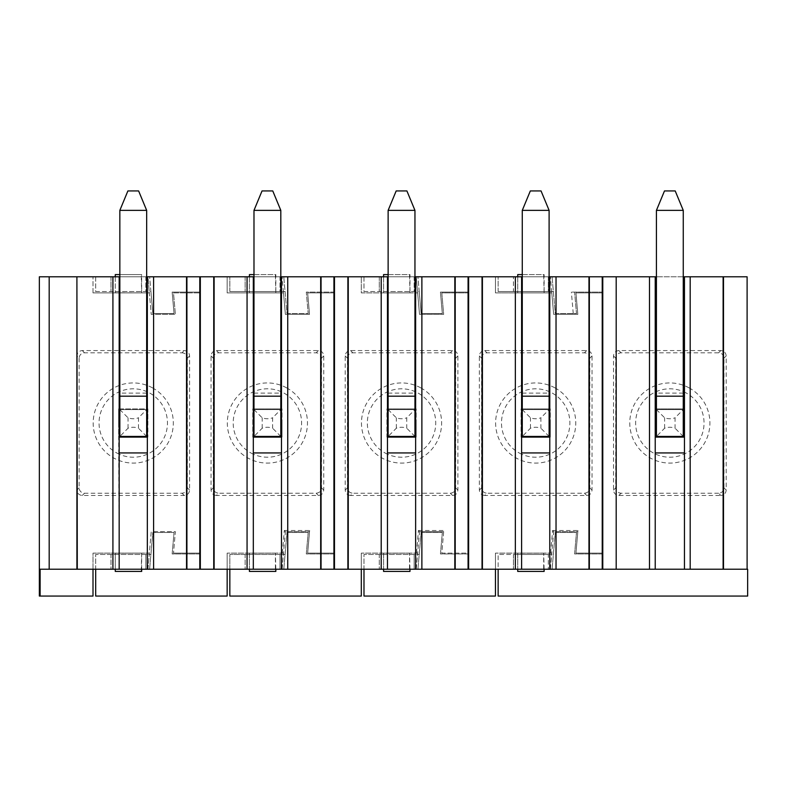 <?xml version="1.0" encoding="UTF-8"?>
<svg xmlns="http://www.w3.org/2000/svg" width="787" height="787" viewBox="0 0 787 787"><rect width="100%" height="100%" fill="white"/><g stroke="black" fill="none" stroke-linecap="round" stroke-linejoin="round"><path stroke-width="0.59" stroke-dasharray="3.94 2.95" d="M141.68 569.227L141.68 553.133L115.276 553.133L115.276 569.227M115.276 553.212L141.247 553.133L115.276 553.212L115.276 571.431L141.247 571.431L141.68 553.133M39.35 276.798L147.946 276.798L151.232 314.357L149.353 292.892L93.004 292.892L149.353 292.892L147.946 276.798L199.79 276.798L199.79 292.892L173.494 292.892L175.373 314.357L151.232 314.357L175.373 314.357L173.494 292.892L199.79 292.892L199.79 553.133L173.494 553.133L199.79 553.133L199.79 569.227L147.946 569.227L151.232 531.668L175.373 531.668L173.494 553.133L175.373 531.668L151.232 531.668L149.353 553.133L93.004 553.133L93.004 569.227L40.127 569.227M93.004 569.227L147.946 569.227L149.353 553.133L93.004 553.133L93.004 596.064L39.35 596.064M93.004 292.892L93.004 276.798L93.004 292.892M76.91 355.94L76.91 490.085C77.224 493.341 79.015 495.131 82.281 495.446L184.227 495.446C187.483 495.131 189.274 493.341 189.598 490.085L189.598 355.94C189.274 352.684 187.483 350.894 184.227 350.569L82.281 350.569C79.015 350.894 77.224 352.684 76.91 355.94L79.133 358.164C79.457 354.907 81.248 353.117 84.504 352.802L182.004 352.802L184.227 350.569M119.171 437.1L119.171 423.012L118.63 423.012L119.171 569.227M119.171 276.798L119.171 423.012M147.336 569.227L147.336 437.1L147.877 437.1L147.877 423.012L147.336 423.012L147.336 276.798M147.336 423.012L147.336 437.1M141.68 292.892L115.276 292.892L141.247 292.892L115.276 292.803L115.276 274.594L141.247 274.594L141.68 292.892L141.68 274.594L119.84 274.594M146.667 276.798L119.84 276.798M79.133 358.164L79.133 487.861C79.448 491.118 81.238 492.908 84.504 493.223L182.004 493.223C185.26 492.908 187.05 491.118 187.365 487.861L187.365 358.164C187.05 354.907 185.26 353.117 182.004 352.802M146.667 393.097L119.84 393.097M119.84 408.925L146.667 408.925M118.63 423.012L118.63 408.925L119.171 408.925M147.336 408.925L147.877 408.925L147.877 423.012M115.276 276.798L115.276 292.803M152.462 387.843A40.068 40.068 0 0 0 98.09 403.8A40.068 40.068 0 0 0 114.036 458.182A40.068 40.068 0 0 0 168.418 442.225A40.068 40.068 0 0 0 152.462 387.843M118.63 408.925L147.877 408.925L147.877 437.1L118.63 437.1L118.63 408.925M116.85 453.027A34.205 34.205 0 0 0 163.273 439.412A34.205 34.205 0 0 0 149.648 392.998A34.205 34.205 0 0 0 103.235 406.613A34.205 34.205 0 0 0 116.85 453.027M138.62 190.936L146.667 210.375L119.84 210.375L127.888 190.936L138.62 190.936M119.84 396.186L146.667 396.186L146.667 409.594L119.84 409.594L119.84 210.375M146.667 396.186L146.667 210.375M146.667 409.594L146.667 436.431L119.84 436.431L128.035 428.226C131.518 426.947 135 426.947 138.473 428.226L138.473 417.799L146.667 409.594L119.84 409.594L119.84 436.431M146.667 436.431L138.473 428.226M119.84 409.594L128.035 417.799C131.508 419.077 134.99 419.077 138.473 417.799M275.834 569.227L275.391 553.133L275.391 571.431L249.42 571.431L249.42 553.133L275.391 553.133L249.42 553.212M283.399 553.133L227.158 553.133L283.399 553.133L281.992 569.227L227.158 569.227L227.158 553.133L227.158 596.064L95.689 596.064L95.689 554.471L150.917 554.471L95.689 554.471L95.689 569.227L227.158 569.227M275.834 553.133L249.42 553.133L249.42 569.227M200.331 276.798L200.331 553.94L172.156 553.94L174.035 532.474L152.835 532.474L149.619 569.227L199.79 569.227M199.79 553.94L172.156 553.94L174.035 532.474L152.835 532.474L149.619 569.227L95.689 569.227M200.331 292.085L172.156 292.085L174.035 313.551L152.835 313.551L150.917 291.554L95.689 291.554L95.689 276.798L227.158 276.798L227.158 292.892L283.497 292.892L285.376 314.357L309.517 314.357L307.648 292.892L333.934 292.892L333.934 569.227L281.992 569.227M282.326 553.133L284.304 530.497L285.376 531.668L309.517 531.668L307.648 553.133L333.934 553.133L307.648 553.133L309.625 530.497L309.517 531.668L285.376 531.668L309.517 531.668M284.304 530.497L309.625 530.497M95.689 291.554L150.917 291.554L149.619 276.798L95.689 276.798L95.689 291.554M216.425 495.446C213.159 495.131 211.378 493.341 211.054 490.085L211.054 355.94C211.378 352.684 213.169 350.894 216.425 350.569L318.371 350.569C321.637 350.894 323.427 352.684 323.742 355.94L323.742 490.085C323.418 493.341 321.627 495.131 318.371 495.446L216.425 495.446L218.648 493.223C215.392 492.908 213.602 491.118 213.287 487.861L213.287 358.164C213.602 354.907 215.392 353.117 218.648 352.802L316.148 352.802C319.414 353.117 321.204 354.907 321.519 358.164L321.519 487.861C321.194 491.118 319.414 492.908 316.148 493.223L218.648 493.223M145.861 554.471L110.987 554.471L110.987 569.227L110.987 554.471L145.861 554.471L145.861 569.227L145.861 554.471M333.934 276.798L333.934 292.892L307.648 292.892L309.517 314.357L285.376 314.357L282.09 276.798L333.934 276.798L229.843 276.798L468.078 276.798L468.078 553.133L441.792 553.133L443.671 531.668L419.52 531.668L443.671 531.668L443.77 530.497L441.792 553.133L468.078 553.133L468.078 569.227L361.302 569.227L361.302 553.133L361.302 596.064L229.843 596.064L229.843 554.471L285.061 554.471L229.843 554.471L229.843 569.227L361.302 569.227M282.09 569.227L285.376 531.668M200.331 553.94L200.331 569.227M253.316 423.012L252.775 423.012L252.775 408.925L253.316 408.925L253.316 569.227M253.316 408.925L253.316 276.798M281.48 569.227L281.48 408.925L282.021 408.925L282.021 423.012L281.48 423.012M281.48 408.925L281.48 276.798M227.158 292.892L227.158 276.798L282.09 276.798L283.497 292.892L227.158 292.892M199.79 276.798L149.619 276.798L152.835 313.551L174.035 313.551L172.156 292.085L199.79 292.085M280.811 276.798L253.985 276.798M145.861 276.798L110.987 276.798L145.861 276.798L145.861 291.554L110.987 291.554L145.861 291.554L145.861 276.798M253.985 274.594L275.834 274.594L275.834 292.892L249.42 292.892L275.391 292.892L249.42 292.892L249.42 276.798M275.834 292.892L275.391 274.594L249.42 274.594L249.42 292.803M253.985 393.097L280.811 393.097M253.985 408.925L280.811 408.925M282.021 423.012L282.021 437.1L282.021 408.925L252.775 408.925L252.775 437.1L253.316 437.1M281.48 437.1L252.775 437.1L252.775 423.012M110.987 276.798L110.987 291.554L110.987 276.798M286.616 387.843A40.068 40.068 0 0 0 232.234 403.8A40.068 40.068 0 0 0 248.19 458.182A40.068 40.068 0 0 0 302.562 442.225A40.068 40.068 0 0 0 286.616 387.843M251.004 453.027A34.205 34.205 0 0 0 297.417 439.412A34.205 34.205 0 0 0 283.802 392.998A34.205 34.205 0 0 0 237.379 406.613A34.205 34.205 0 0 0 251.004 453.027M272.764 190.936L280.811 210.375L253.985 210.375L262.032 190.936L272.764 190.936M253.985 396.186L280.811 396.186L280.811 409.594L253.985 409.594L253.985 210.375M280.811 396.186L280.811 210.375M280.811 409.594L280.811 436.431L253.985 436.431L262.179 428.226C265.662 426.947 269.144 426.947 272.617 428.226L272.617 417.799L280.811 409.594L253.985 409.594L253.985 436.431M280.811 436.431L272.617 428.226M253.985 409.594L262.179 417.799C265.662 419.077 269.134 419.077 272.617 417.799M409.978 569.227L409.535 553.133L409.535 571.431L383.574 571.431L383.574 553.133L409.535 553.133L383.574 553.212M417.553 553.133L361.302 553.133L417.553 553.133L416.136 569.227M409.978 553.133L383.574 553.133L383.574 569.227M334.475 276.798L334.475 553.94L306.3 553.94L308.179 532.474L286.989 532.474L283.773 569.227L333.934 569.227M333.934 553.94L306.3 553.94L308.179 532.474L286.989 532.474L283.773 569.227L229.843 569.227M416.471 553.133L418.448 530.497L419.52 531.668L443.671 531.668M361.302 292.892L417.641 292.892L416.234 276.798L419.52 314.357L417.641 292.892L361.302 292.892L361.302 276.798L361.302 292.892M419.52 314.357L443.671 314.357L441.792 292.892L468.078 292.892L441.792 292.892L443.671 314.357L419.52 314.357M418.448 530.497L443.77 530.497M334.475 292.085L306.3 292.085L308.179 313.551L286.989 313.551L285.061 291.554L229.843 291.554L285.061 291.554L283.773 276.798L286.989 313.551L308.179 313.551L306.3 292.085L333.934 292.085M229.843 291.554L229.843 276.798L229.843 291.554M350.569 495.446C347.313 495.131 345.523 493.341 345.208 490.085L345.208 355.94C345.523 352.684 347.313 350.894 350.569 350.569L452.525 350.569C455.781 350.894 457.572 352.684 457.886 355.94L457.886 490.085C457.562 493.341 455.781 495.131 452.525 495.446L350.569 495.446L352.792 493.223C349.536 492.908 347.746 491.118 347.431 487.861L347.431 358.164C347.746 354.907 349.536 353.117 352.792 352.802L450.292 352.802C453.558 353.117 455.348 354.907 455.663 358.164L455.663 487.861C455.348 491.118 453.558 492.908 450.292 493.223L352.792 493.223M280.005 554.471L245.131 554.471L245.131 569.227L245.131 554.471L280.005 554.471L280.005 569.227L280.005 554.471M416.234 569.227L419.52 531.668M334.475 553.94L334.475 569.227M387.46 423.012L386.919 423.012L386.919 408.925L387.46 408.925L387.46 569.227M387.46 408.925L387.46 276.798M415.634 569.227L415.634 408.925L416.166 408.925L416.166 423.012L415.634 423.012M415.634 408.925L415.634 276.798M414.956 276.798L388.129 276.798M280.005 276.798L245.131 276.798L280.005 276.798L280.005 291.554L245.131 291.554L280.005 291.554L280.005 276.798M388.129 274.594L409.978 274.594L409.978 292.892L383.574 292.892L409.535 292.892L383.574 292.892L383.574 276.798M409.978 292.892L409.535 274.594L383.574 274.594L383.574 292.803M388.129 393.097L414.956 393.097M388.129 408.925L414.956 408.925M416.166 423.012L416.166 437.1L416.166 408.925L386.919 408.925L386.919 437.1L387.46 437.1M415.634 437.1L386.919 437.1L386.919 423.012M245.131 276.798L245.131 291.554L245.131 276.798M420.76 387.843A40.068 40.068 0 0 0 366.378 403.8A40.068 40.068 0 0 0 382.334 458.182A40.068 40.068 0 0 0 436.716 442.225A40.068 40.068 0 0 0 420.76 387.843M385.148 453.027A34.205 34.205 0 0 0 431.561 439.412A34.205 34.205 0 0 0 417.946 392.998A34.205 34.205 0 0 0 371.533 406.613A34.205 34.205 0 0 0 385.148 453.027M406.909 190.936L414.956 210.375L388.129 210.375L396.176 190.936L406.909 190.936M388.129 396.186L414.956 396.186L414.956 409.594L388.129 409.594L388.129 210.375M414.956 396.186L414.956 210.375M414.956 409.594L414.956 436.431L388.129 436.431L396.323 428.226C399.816 426.947 403.288 426.947 406.761 428.226L406.761 417.799L414.956 409.594L388.129 409.594L388.129 436.431M414.956 436.431L406.761 428.226M388.129 409.594L396.323 417.799C399.806 419.077 403.288 419.077 406.761 417.799M544.122 569.227L543.689 553.133L543.689 571.431L517.718 571.431L517.718 553.133L543.689 553.133L517.718 553.212M551.697 553.133L495.446 553.133L551.697 553.133L550.29 569.227L495.446 569.227L495.446 553.133L495.446 596.064L363.988 596.064L363.988 554.471L419.205 554.471L363.988 554.471L363.988 569.227L495.446 569.227M544.122 553.133L517.718 553.133L517.718 569.227M468.619 276.798L468.619 553.94L440.445 553.94L442.324 532.474L421.134 532.474L417.917 569.227L468.078 569.227M468.078 553.94L440.445 553.94L442.324 532.474L421.134 532.474L417.917 569.227L363.988 569.227M468.619 292.085L440.445 292.085L442.324 313.551L421.134 313.551L419.205 291.554L363.988 291.554L363.988 276.798L495.446 276.798L495.446 292.892L551.785 292.892L553.664 314.357L577.815 314.357L575.936 292.892L602.232 292.892L602.232 569.227L550.29 569.227M550.615 553.133L552.592 530.497L553.664 531.668L577.815 531.668L575.936 553.133L602.232 553.133L575.936 553.133L577.914 530.497L577.815 531.668L553.664 531.668L577.815 531.668M552.592 530.497L577.914 530.497M363.988 291.554L419.205 291.554L417.917 276.798L363.988 276.798L363.988 291.554M484.713 495.446C481.457 495.131 479.667 493.341 479.352 490.085L479.352 355.94C479.667 352.684 481.457 350.894 484.713 350.569L586.669 350.569C589.925 350.894 591.716 352.684 592.031 355.94L592.031 490.085C591.716 493.341 589.925 495.131 586.669 495.446L484.713 495.446L486.937 493.223C483.68 492.908 481.89 491.118 481.575 487.861L481.575 358.164C481.89 354.907 483.68 353.117 486.937 352.802L584.446 352.802C587.702 353.117 589.493 354.907 589.807 358.164L589.807 487.861C589.493 491.118 587.702 492.908 584.446 493.223L486.937 493.223M414.159 554.471L379.275 554.471L379.275 569.227L379.275 554.471L414.159 554.471L414.159 569.227L414.159 554.471M602.232 276.798L602.232 292.892L575.936 292.892L577.815 314.357L553.664 314.357L550.379 276.798L602.232 276.798L498.141 276.798L747.109 276.798L747.109 569.227L747.65 569.227L747.65 596.064L498.141 596.064L498.141 554.471L553.359 554.471L498.141 554.471L498.141 569.227L747.109 569.227M550.379 569.227L553.664 531.668M468.619 553.94L468.619 569.227M521.604 423.012L521.073 423.012L521.073 408.925L521.604 408.925L521.604 569.227M521.604 408.925L521.604 276.798M549.779 569.227L549.779 408.925L550.31 408.925L550.31 423.012L549.779 423.012M549.779 408.925L549.779 276.798M495.446 292.892L495.446 276.798L550.379 276.798L551.785 292.892L495.446 292.892M468.078 276.798L417.917 276.798L421.134 313.551L442.324 313.551L440.445 292.085L468.078 292.085M549.11 276.798L522.273 276.798M414.159 276.798L379.275 276.798L414.159 276.798L414.159 291.554L379.275 291.554L414.159 291.554L414.159 276.798M522.273 274.594L544.122 274.594L544.122 292.892L517.718 292.892L543.689 292.892L517.718 292.892L517.718 276.798M544.122 292.892L543.689 274.594L517.718 274.594L517.718 292.803M522.273 393.097L549.11 393.097M522.273 408.925L549.11 408.925M550.31 423.012L550.31 437.1L550.31 408.925L521.073 408.925L521.073 437.1L521.604 437.1M549.779 437.1L521.073 437.1L521.073 423.012M379.275 276.798L379.275 291.554L379.275 276.798M554.904 387.843A40.068 40.068 0 0 0 500.522 403.8A40.068 40.068 0 0 0 516.479 458.182A40.068 40.068 0 0 0 570.86 442.225A40.068 40.068 0 0 0 554.904 387.843M519.292 453.027A34.205 34.205 0 0 0 565.705 439.412A34.205 34.205 0 0 0 552.09 392.998A34.205 34.205 0 0 0 505.677 406.613A34.205 34.205 0 0 0 519.292 453.027M541.053 190.936L549.11 210.375L522.273 210.375L530.33 190.936L541.053 190.936M522.273 396.186L549.11 396.186L549.11 409.594L522.273 409.594L522.273 210.375M549.11 396.186L549.11 210.375M549.11 409.594L549.11 436.431L522.273 436.431L530.477 428.226C533.96 426.947 537.432 426.947 540.905 428.226L540.905 417.799L549.11 409.594L522.273 409.594L522.273 436.431M549.11 436.431L540.905 428.226M522.273 409.594L530.477 417.799C533.95 419.077 537.432 419.077 540.905 417.799M718.6 493.223L621.091 493.223C617.834 492.908 616.044 491.118 615.729 487.861L615.729 358.164C616.044 354.907 617.834 353.117 621.091 352.802L718.6 352.802C721.856 353.117 723.647 354.907 723.961 358.164L723.961 487.861C723.647 491.118 721.856 492.908 718.6 493.223L720.823 495.446C724.079 495.131 725.87 493.341 726.185 490.085L726.185 355.94C725.87 352.684 724.079 350.894 720.823 350.569L618.867 350.569C615.611 350.894 613.821 352.674 613.506 355.94L613.506 490.085C613.821 493.341 615.611 495.131 618.867 495.446L720.823 495.446M689.058 387.843A40.068 40.068 0 0 0 634.676 403.8A40.068 40.068 0 0 0 650.633 458.182A40.068 40.068 0 0 0 705.014 442.225A40.068 40.068 0 0 0 689.058 387.843M602.773 276.798L602.773 553.94L574.599 553.94L576.477 532.474L555.288 532.474L552.071 569.227L602.232 569.227M602.773 292.085L574.599 292.085L576.477 313.551L555.288 313.551L552.071 276.798L555.288 313.551L576.477 313.551L574.599 292.085L571.372 292.085L602.232 292.085M498.141 291.554L553.359 291.554L498.141 291.554L498.141 276.798L498.141 291.554M513.429 291.554L548.313 291.554L513.429 291.554L513.429 276.798L513.429 291.554M548.313 276.798L548.313 291.554L548.313 276.798L513.429 276.798L548.313 276.798M683.264 276.798L656.427 276.798M573.251 313.551L571.372 292.085M655.227 423.012L655.227 408.925L655.227 423.012M548.313 554.471L513.429 554.471L548.313 554.471L548.313 569.227L548.313 554.471M602.232 553.94L574.599 553.94L576.477 532.474L555.288 532.474L552.071 569.227L498.141 569.227M686.244 392.998A34.205 34.205 0 0 0 639.831 406.613A34.205 34.205 0 0 0 653.446 453.027A34.205 34.205 0 0 0 699.859 439.412A34.205 34.205 0 0 0 686.244 392.998M602.773 553.94L602.773 569.227M513.429 554.471L513.429 569.227L513.429 554.471M655.227 276.798L655.227 408.925L684.464 408.925L684.464 437.1L655.227 437.1L655.227 569.227M656.427 408.925L683.264 408.925M684.464 569.227L684.464 276.798M683.264 393.097L656.427 393.097M675.207 190.936L683.264 210.375L656.427 210.375L664.484 190.936L675.207 190.936M656.427 396.186L683.264 396.186L683.264 409.594L656.427 409.594L656.427 210.375M683.264 396.186L683.264 210.375M683.264 409.594L683.264 436.431L656.427 436.431L664.631 428.226C668.114 426.947 671.586 426.947 675.059 428.226L675.059 417.799L683.264 409.594L656.427 409.594L656.427 436.431M683.264 436.431L675.059 428.226M656.427 409.594L664.631 417.799C668.104 419.077 671.586 419.077 675.059 417.799M84.504 352.802L82.281 350.569M187.365 358.164L189.598 355.94M187.365 487.861L189.598 490.085M182.004 493.223L184.227 495.446M84.504 493.223L82.281 495.446M79.133 487.861L76.91 490.085M128.035 428.226L128.035 417.799M213.287 487.861L211.054 490.085M213.287 358.164L211.054 355.94M218.648 352.802L216.425 350.569M316.148 352.802L318.371 350.569M321.519 358.164L323.742 355.94M321.519 487.861L323.742 490.085M316.148 493.223L318.371 495.446M262.179 428.226L262.179 417.799M347.431 487.861L345.208 490.085M347.431 358.164L345.208 355.94M352.792 352.802L350.569 350.569M450.292 352.802L452.525 350.569M455.663 358.164L457.886 355.94M455.663 487.861L457.886 490.085M450.292 493.223L452.525 495.446M396.323 428.226L396.323 417.799M481.575 487.861L479.352 490.085M481.575 358.164L479.352 355.94M486.937 352.802L484.713 350.569M584.446 352.802L586.669 350.569M589.807 358.164L592.031 355.94M589.807 487.861L592.031 490.085M584.446 493.223L586.669 495.446M530.477 428.226L530.477 417.799M621.091 493.223L618.867 495.446M615.729 487.861L613.506 490.085M615.729 358.164L613.506 355.94M621.091 352.802L618.867 350.569M718.6 352.802L720.823 350.569M723.961 358.164L726.185 355.94M723.961 487.861L726.185 490.085M664.631 428.226L664.631 417.799"/><path stroke-width="1.18" d="M115.276 569.227L115.276 571.431L141.68 571.431L141.68 569.227M186.539 569.227L186.539 276.798L147.336 276.798L147.336 569.227L247.059 569.227L247.059 276.798L214.113 276.798L214.113 569.227M147.336 569.227L40.127 569.227L40.127 596.064L93.004 596.064L93.004 569.227M40.127 596.064L39.35 596.064L39.35 276.798L49.188 276.798L49.188 569.227M200.331 569.227L200.331 276.798L199.79 276.798L199.79 569.227M199.79 276.798L186.539 276.798M186.912 569.227L186.912 276.798M49.188 276.798L76.91 276.798L76.91 569.227M76.91 276.798L77.283 569.227M112.915 569.227L112.915 276.798L77.283 276.798M119.171 569.227L119.171 276.798L112.915 276.798M147.336 452.928L119.171 452.928M153.593 276.798L153.593 569.227M147.336 276.798L146.667 276.798M119.84 276.798L119.171 276.798M147.336 393.097L146.667 393.097M119.84 393.097L119.171 393.097M119.171 408.925L119.84 408.925M146.667 408.925L147.336 408.925M119.171 437.1L147.336 437.1M119.84 274.594L115.276 274.594L115.276 276.798M146.667 210.375L138.62 190.936L127.888 190.936L119.84 210.375L146.667 210.375L146.667 396.186L119.84 396.186L119.84 436.431L146.667 436.431L146.667 396.186M119.84 396.186L119.84 210.375M227.158 569.227L227.158 596.064L95.689 596.064L95.689 569.227M247.059 569.227L381.203 569.227L381.203 276.798L348.257 276.798L348.257 569.227M334.475 569.227L334.475 276.798L320.683 276.798L320.683 569.227M321.057 276.798L321.057 569.227M333.934 276.798L333.934 569.227M199.79 553.94L200.331 553.94M200.331 276.798L214.113 276.798M213.739 569.227L213.739 276.798M253.316 569.227L253.316 276.798L247.059 276.798M253.316 452.928L281.48 452.928M320.683 276.798L281.48 276.798L281.48 569.227M287.737 276.798L287.737 569.227M281.48 276.798L280.811 276.798M253.985 276.798L253.316 276.798M199.79 292.085L200.331 292.085M253.316 393.097L253.985 393.097M280.811 393.097L281.48 393.097M253.316 408.925L253.985 408.925M280.811 408.925L281.48 408.925M253.316 437.1L281.48 437.1M275.834 569.227L275.834 571.431L249.42 571.431L249.42 569.227M253.985 274.594L249.42 274.594L249.42 276.798M280.811 210.375L272.764 190.936L262.032 190.936L253.985 210.375L280.811 210.375L280.811 396.186L253.985 396.186L253.985 436.431L280.811 436.431L280.811 396.186M253.985 396.186L253.985 210.375M361.302 569.227L361.302 596.064L229.843 596.064L229.843 569.227M381.203 569.227L515.347 569.227L515.347 276.798L482.411 276.798L482.411 569.227M468.619 569.227L468.619 276.798L454.827 276.798L454.827 569.227M455.201 276.798L455.201 569.227M468.078 276.798L468.078 569.227M333.934 553.94L334.475 553.94M334.475 276.798L348.257 276.798M347.884 569.227L347.884 276.798M387.46 569.227L387.46 276.798L381.203 276.798M387.46 452.928L415.634 452.928M454.827 276.798L415.634 276.798L415.634 569.227M421.881 276.798L421.881 569.227M415.634 276.798L414.956 276.798M388.129 276.798L387.46 276.798M333.934 292.085L334.475 292.085M387.46 393.097L388.129 393.097M414.956 393.097L415.634 393.097M387.46 408.925L388.129 408.925M414.956 408.925L415.634 408.925M387.46 437.1L415.634 437.1M409.978 569.227L409.978 571.431L383.574 571.431L383.574 569.227M388.129 274.594L383.574 274.594L383.574 276.798M414.956 210.375L406.909 190.936L396.176 190.936L388.129 210.375L414.956 210.375L414.956 396.186L388.129 396.186L388.129 436.431L414.956 436.431L414.956 396.186M388.129 396.186L388.129 210.375M495.446 569.227L495.446 596.064L363.988 596.064L363.988 569.227M515.347 569.227L602.773 569.227L602.773 276.798L602.232 276.798L602.232 569.227M602.232 276.798L588.971 276.798L588.971 569.227M589.345 276.798L589.345 569.227M468.078 553.94L468.619 553.94M468.619 276.798L482.411 276.798M482.038 569.227L482.038 276.798M521.604 569.227L521.604 276.798L515.347 276.798M521.604 452.928L549.779 452.928M588.971 276.798L549.779 276.798L549.779 569.227M556.035 276.798L556.035 569.227M549.779 276.798L549.11 276.798M522.273 276.798L521.604 276.798M468.078 292.085L468.619 292.085M521.604 393.097L522.273 393.097M549.11 393.097L549.779 393.097M521.604 408.925L522.273 408.925M549.11 408.925L549.779 408.925M521.604 437.1L549.779 437.1M544.122 569.227L544.122 571.431L517.718 571.431L517.718 569.227M522.273 274.594L517.718 274.594L517.718 276.798M549.11 210.375L541.053 190.936L530.33 190.936L522.273 210.375L549.11 210.375L549.11 396.186L522.273 396.186L522.273 436.431L549.11 436.431L549.11 396.186M522.273 396.186L522.273 210.375M683.264 276.798L690.189 276.798L690.189 569.227L747.65 569.227L747.65 596.064L498.141 596.064L498.141 569.227M747.109 569.227L747.109 276.798L690.189 276.798M602.773 276.798L616.191 276.798L616.191 569.227L616.191 276.798M656.427 276.798L616.565 276.798M602.773 292.085L602.232 292.085M602.773 553.94L602.232 553.94M684.464 276.798L684.464 569.227L649.501 569.227L649.501 276.798M655.227 569.227L655.227 276.798M616.565 569.227L649.501 569.227M616.191 569.227L602.773 569.227M723.499 276.798L723.499 569.227M723.125 276.798L723.125 569.227M684.464 437.1L655.227 437.1M655.227 408.925L656.427 408.925M683.264 408.925L684.464 408.925M684.464 569.227L690.189 569.227M684.464 452.928L655.227 452.928M684.464 393.097L683.264 393.097M656.427 393.097L655.227 393.097M683.264 210.375L675.207 190.936L664.484 190.936L656.427 210.375L683.264 210.375L683.264 396.186L656.427 396.186L656.427 436.431L683.264 436.431L683.264 396.186M656.427 396.186L656.427 210.375"/></g></svg>
